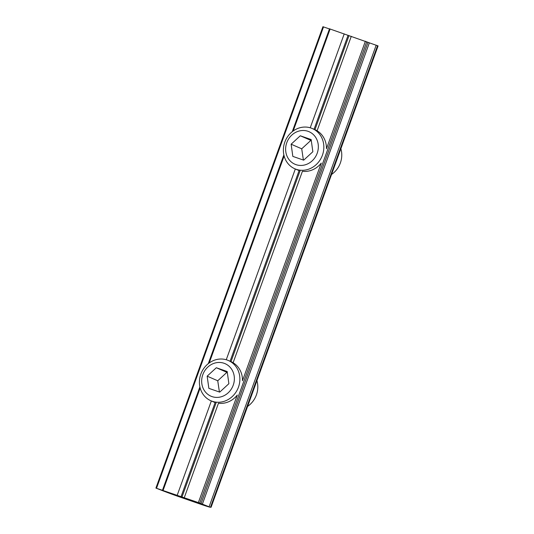 <?xml version="1.0" encoding="UTF-8"?>
<svg xmlns="http://www.w3.org/2000/svg" width="534" height="534" viewBox="0 0 534 534"><rect width="100%" height="100%" fill="white"/><g stroke="black" fill="none" stroke-linecap="round" stroke-linejoin="round"><path stroke-width="0.8" d="M156.001 488.116L163.164 490.906A19.197 0.561 -160.1 0 0 181.119 497.461L199.829 503.949A19.197 0.561 19.9 0 0 210.383 507.28L198.374 502.581L156.001 488.116M323.017 26.747L329.451 28.943M329.598 28.843L378.085 45.924L211.077 507.293M295.315 168.991L226.256 359.749M211.344 400.947L177.208 495.245M302.418 171.287L233.111 362.746A21.941 19.898 113.5 0 1 242.489 380.715L321.261 163.104A21.941 19.898 113.5 0 1 302.418 171.287M198.374 502.581L237.29 395.06A21.941 19.898 113.5 0 1 218.453 403.25L184.263 497.688M351.279 36.319L317.083 130.783A21.941 19.898 113.5 0 1 326.454 148.752L365.383 41.211M344.223 33.876L310.227 127.786M340.886 148.692A21.941 19.898 113.5 0 1 340.345 163.003A21.941 19.898 113.5 0 1 331.561 174.458M322.423 155.2A21.941 19.898 -66.5 0 0 312.37 128.56A21.941 19.898 -66.5 0 0 284.802 142.157A21.941 19.898 -66.5 0 0 294.855 168.791A21.941 19.898 -66.5 0 0 322.423 155.2M317.196 153.238A17.729 16.087 113.5 0 1 289.161 159.766A17.729 16.087 113.5 0 1 299.614 130.897A17.729 16.087 113.5 0 1 317.196 153.238M300.288 135.776L311.148 139.541L312.851 151.736L303.686 160.16L292.826 156.395L291.13 144.207L300.288 135.776L310.875 140.389L301.717 148.812L303.385 160.053M301.717 148.812L291.13 144.207M311.289 140.535L310.875 140.389M256.921 380.649A21.941 19.898 113.5 0 1 256.38 394.96A21.941 19.898 113.5 0 1 247.589 406.414M238.458 387.157A21.941 19.898 -66.5 0 0 228.405 360.523A21.941 19.898 -66.5 0 0 200.831 374.114A21.941 19.898 -66.5 0 0 210.883 400.754A21.941 19.898 -66.5 0 0 238.458 387.157M233.224 385.201A17.729 16.087 113.5 0 1 205.196 391.729A17.729 16.087 113.5 0 1 215.643 362.86A17.729 16.087 113.5 0 1 233.224 385.201M216.323 367.739L227.184 371.504L228.879 383.692L219.721 392.123L208.861 388.358L207.159 376.163L216.323 367.739L226.91 372.345L217.745 380.775L219.414 392.016M217.745 380.775L207.159 376.163M227.324 372.492L226.91 372.345M323.531 26.887L156.522 488.256M377.631 45.69L210.623 507.06M377.565 45.657L210.556 507.026M376.203 45.15L209.188 506.519M284.135 156.008L209.228 362.94M200.163 387.971L163.104 490.352M299.28 170.079L230.041 361.338M215.309 402.035L181.059 496.647M300.288 170.206L230.915 361.858M216.323 402.169L182.001 496.974M330.119 28.983L293.193 130.977M348.075 35.277L314.012 129.375M349.016 35.604L314.88 129.902M366.751 41.719L199.736 503.088M368.019 42.273L201.004 503.642M369.381 42.787L202.373 504.156M155.915 488.069L322.923 26.7M162.496 490.165L199.896 386.85M208.293 363.647L283.861 154.887M292.265 131.684L329.505 28.796M317.136 130.636L312.37 128.56M299.08 170.626L294.855 168.791M233.164 362.599L228.405 360.523M215.109 402.589L210.883 400.754"/></g></svg>
